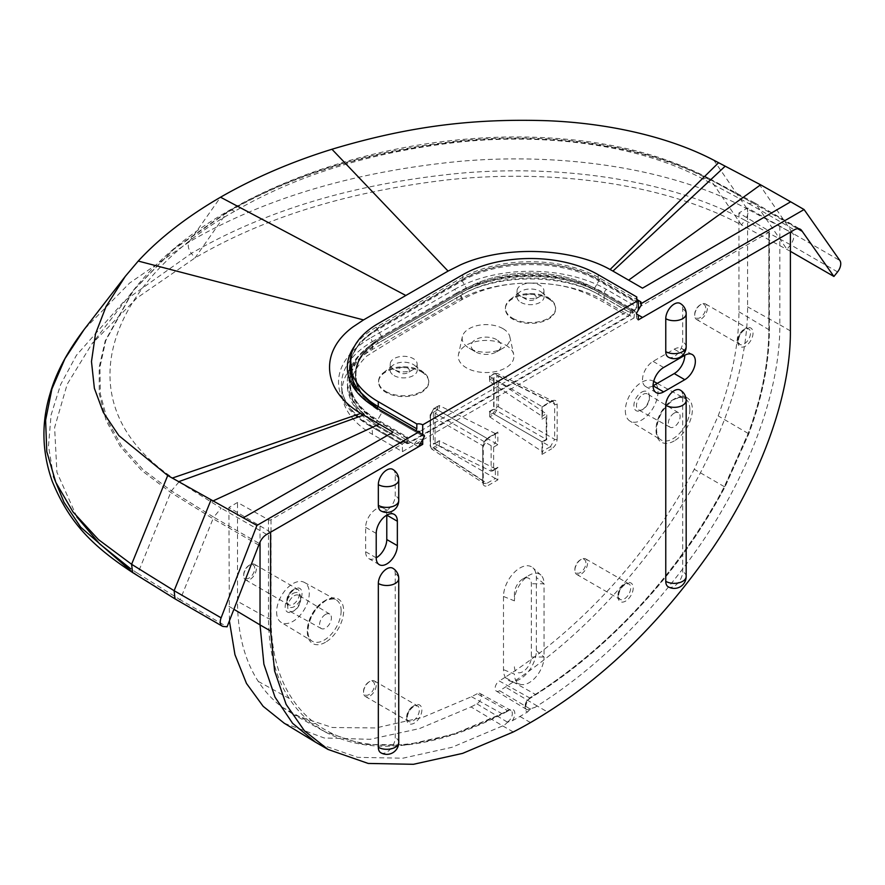 <?xml version="1.0" encoding="UTF-8"?>
<svg xmlns="http://www.w3.org/2000/svg" width="885" height="885" viewBox="0 0 885 885"><rect width="100%" height="100%" fill="white"/><g stroke="black" fill="none" stroke-linecap="round" stroke-linejoin="round"><path stroke-width="0.66" stroke-dasharray="4.42 3.32" d="M342.041 394.113L341.566 386.679A104.463 60.313 180 0 0 372.087 427.09A2.987 1.726 -60 0 0 371.479 425.851A2.987 1.726 -60 0 0 369.985 425.995L400.418 443.573L401.878 443.396L402.421 444.602L372.087 427.09L372.43 434.347L402.421 451.66L634.025 317.947L604.035 300.635A103.987 60.036 0 0 0 456.97 300.635L372.43 349.442A103.987 60.036 0 0 0 342.041 394.113A103.987 60.036 0 0 0 372.43 434.347M604.035 300.635L604.367 292.99L634.7 310.502L634.025 317.947M634.7 310.502L636.912 307.029L606.479 289.45A2.987 1.726 -60 0 0 604.367 292.99A104.463 60.313 180 0 0 456.638 292.99L456.97 300.635M376.202 424.833A2.987 1.726 120 0 0 376.822 426.194A2.987 1.726 120 0 0 378.315 426.05L408.538 443.507L407.078 443.673L406.536 442.345L376.202 424.833L354.819 406.348L347.329 384.566L354.852 362.75L376.291 344.265L460.753 295.502C497.171 273.177 564.774 273.719 600.273 295.502L630.574 313.002L630.684 310.624L636.912 307.029M630.574 313.002L628.35 316.598L408.538 443.507M400.418 443.573L406.646 439.967L406.536 442.345M402.421 451.66L402.421 444.602M798.535 228.695L754.662 202.886L748.776 203.539L703.365 179.168C639.247 144.72 547.494 133.403 462.457 141.722C373.979 151.269 298.035 174.467 234.636 211.316C231.45 209.612 229.005 209.822 227.312 211.969L174.312 248.53L133.602 290.059L105.724 340.725L99.928 367.209L100.315 393.969L107.395 420.331L121.51 445.708L142.983 469.57L171.38 490.887L213.705 517.183L180.142 599.709L227.091 626.812M418.483 446.803L376.213 422.388L381.955 412.454L424.225 436.858L381.955 412.454A1.195 0.686 120 0 0 381.955 411.071L424.225 435.475L381.955 411.071A90.513 52.259 180 0 1 381.955 337.163L466.495 288.355A90.513 52.259 180 0 1 594.51 288.355L636.78 312.759L594.51 288.355A1.195 0.686 120 0 0 594.51 289.738L600.251 293.057C579.929 281.618 555.337 276.076 526.486 276.419C500.755 277.27 478.84 282.813 460.753 293.057L376.213 341.864L460.753 293.057M270.611 532.184L228.894 507.459L237.501 502.481L268.498 519.76A1.792 1.04 0 0 0 271.009 519.749L408.029 440.641L407 443.673L632.864 313.268L631.835 311.42L638.295 315.016L594.51 289.738A90.513 52.259 0 0 0 466.495 289.738L376.213 341.864M754.54 202.82L709.018 178.394A11.959 6.649 -61.8 0 0 703.365 179.168A11.959 6.649 -61.8 0 1 709.018 178.394A11.959 6.649 -61.8 0 1 710.412 179.677C643.561 143.746 548.235 132.119 460.808 140.704C369.875 150.538 292.05 174.301 227.312 211.969L194.999 257.933L191.337 253.387C265.92 210.044 355.726 183.306 460.742 173.183C561.798 164.4 669.834 179.799 744.938 220.288C747.958 215.807 748.71 212.013 747.172 208.893C671.261 167.973 562.13 152.441 460.277 161.302C354.465 171.513 264.04 198.428 189.014 242.048L129.575 283.089L84.163 329.463M234.636 211.316C111.521 278.576 56.043 404.102 178.98 481.949L221.161 508.156L213.705 517.183L259.371 543.545M258.763 545.116L213.075 518.743L170.739 492.447L141.567 470.433L120.106 446.261L106.056 420.397L99.253 393.736L99.209 367.12L105.238 340.78L132.805 291.077L173.714 249.371L226.704 212.831C289.738 176.049 365.903 152.43 455.178 141.965C542.56 132.595 641.348 143.105 710.998 180.529L741.42 224.923C659.391 180.916 545.06 169.345 447.367 179.887C347.816 191.636 263.686 217.655 194.999 257.933L136.898 298.002L91.896 343.889L133.602 290.059C157.198 260.046 188.892 233.596 228.662 210.73C297.703 170.871 384.986 145.627 467.413 139.045C504.007 135.892 540.481 136.301 576.821 140.272C626.757 145.804 670.819 158.515 709.007 178.394A11.959 6.649 -61.8 0 1 710.412 179.677L756.553 204.966L710.412 179.677M376.225 341.853A98.622 56.939 0 0 0 348.336 390.23A98.633 56.939 0 0 0 376.225 422.388M638.295 300.38L600.251 278.41A98.633 56.95 0 0 0 460.753 278.41L376.213 327.218A98.633 56.95 0 0 0 354.697 345.891M178.98 481.949L171.38 490.887L137.806 573.414L180.142 599.709L175.097 598.935M223.429 626.48L176.414 599.344L134.011 573.004L137.806 573.414L130.737 568.834M76.84 516.906L56.905 472.214L54.627 427.488L67.171 384.289L91.896 343.889M132.562 572.518L134.011 573.004L131.456 571.389M53.454 476.528L48.498 445.863L51.076 415.01L60.611 384.621L76.442 355.272L124.508 300.823L191.337 253.387C188.228 248.973 187.454 245.2 189.014 242.048L220.531 197.211M790.394 251.329L741.42 224.923L744.938 220.288L790.57 244.769C793.679 240.333 794.464 236.56 792.916 233.441L747.172 208.893L713.819 160.218M837.575 271.905L790.57 244.769L786.975 249.36L756.553 204.966L797.639 228.684M758.954 183.881L792.916 233.441L839.898 260.566M640.497 302.98L640.917 301.896M416.879 431.238L419.711 432.865M460.864 295.424L462.866 299.163C487.458 285.744 516.364 280.722 549.596 284.096C584.321 287.437 605.44 303.809 628.35 316.598M462.501 298.909L462.866 299.163C429.745 317.582 397.675 336.577 366.655 356.135C341.732 381.037 345.615 404.345 378.315 426.05M491.142 445.653L435.044 413.262L439.27 410.828L495.368 443.208L491.142 445.653L491.142 471.218L434.225 443.297L439.27 440.763L437.61 441.748L437.61 445.089L433.871 447.257C431.814 448.208 430.685 447.556 430.486 445.299L430.486 414.534L433.871 408.682L439.27 405.529L434.69 408.184L430.464 415.496L482.767 445.697L486.993 438.385A1.792 1.04 -120 0 0 487.845 438.451A1.792 1.04 -120 0 0 488.221 437.621C484.88 439.922 483.055 443.097 482.723 447.135A1.792 1.04 0 0 0 483.254 446.405A1.792 1.04 0 0 0 482.767 445.697L482.767 480.832L483.918 483.52L486.993 483.265A1.792 1.04 -120 0 1 488.221 485.445L497.857 479.88L497.857 467.291L493.631 469.725L493.631 447.091L491.142 445.653M493.631 469.725L491.142 471.218L495.368 468.773L439.27 440.763L433.384 444.193L437.61 441.748M492.359 471.063L496.585 468.63L495.368 468.773L495.368 478.442L437.61 445.089M497.857 479.88L495.368 478.442L486.993 483.265L434.69 448.695L431.581 448.927L430.464 446.261L482.767 480.832A1.792 1.04 180 0 1 483.254 481.54A1.792 1.04 180 0 1 482.723 482.27C483.055 485.931 484.88 486.993 488.221 485.445M495.368 433.55L439.27 405.529L434.115 408.14A1.195 0.686 60 0 1 434.69 408.184L486.993 438.385L495.368 433.55L495.368 443.208L497.857 444.646L497.857 432.057L495.368 433.55M496.585 468.63L497.857 467.291M631.835 311.42L768.866 232.312A1.792 1.04 0 0 0 769.386 231.582A1.792 1.04 0 0 0 768.888 230.863L738.953 212.975L747.571 207.997L790.394 232.08M513.267 731.972L502.702 725.877A444.027 256.362 120 0 0 504.837 724.771L507.713 722.116L512.282 720.777A444.016 256.351 120 0 0 519.938 716.474A444.016 256.351 120 0 0 527.593 711.938A8.64 4.989 -60 0 1 525.292 705.5A8.64 4.989 -60 0 1 530.912 697.236A428.506 247.424 120 0 0 536.564 693.674C606.69 648.838 677.523 576.124 724.616 486.982L748.301 434.115C761.775 397.94 768.622 363.624 768.866 331.145L768.866 232.312M271.009 519.749L271.009 618.571C271.241 650.785 278.1 677.191 291.563 697.811C298.234 708.022 306.133 716.529 315.248 723.333C362.341 758.091 433.185 749.02 503.299 712.879L508.952 709.914A8.64 4.989 -60 0 1 514.583 711.684A8.64 4.989 -60 0 1 512.282 720.777M365.649 551.742L376.213 557.838A14.945 8.629 -60 0 1 368.746 558.579A14.945 8.629 -60 0 1 365.649 551.742L365.649 527.327A14.945 8.629 -60 0 1 372.176 512.293A14.945 8.629 -60 0 1 383.692 508.289A14.945 8.629 -60 0 1 386.778 515.125M653.086 385.783A14.945 8.629 -60 0 1 645.619 386.524A14.945 8.629 -60 0 1 643.318 374.554A14.945 8.629 -60 0 1 653.086 361.379L674.226 349.177A14.945 8.629 -60 0 1 681.693 348.436A14.945 8.629 -60 0 1 684.791 355.283L674.226 349.177M519.938 679.16A23.242 13.419 -60 0 1 509.849 680.985A23.242 13.419 -60 0 1 503.499 669.668L503.499 596.457A23.242 13.419 -60 0 1 519.938 567.982A23.242 13.419 -60 0 1 532.914 567.827A23.242 13.419 -60 0 1 536.365 577.474L536.365 650.685A23.242 13.419 -60 0 1 519.938 679.16M420.375 443.529A5.974 3.451 180 0 0 414.257 444.358L408.029 440.641M260.035 526.077L260.035 542.029M668.241 586.81A11.959 6.903 120 0 0 674.226 586.213A11.959 6.903 120 0 0 682.678 571.577L682.678 395.551A11.959 6.903 120 0 0 680.2 390.075M380.804 752.759A11.959 6.903 120 0 0 386.778 752.173A11.959 6.903 120 0 0 395.241 737.526L395.241 573.701A11.959 6.903 120 0 0 392.763 568.225M380.804 510.844A11.959 6.903 120 0 0 386.778 510.247A11.959 6.903 120 0 0 395.241 495.611L395.241 474.869A11.959 6.903 120 0 0 392.763 469.393M668.241 357.098A11.959 6.903 120 0 0 674.226 356.5A11.959 6.903 120 0 0 682.678 341.853L682.678 308.92A11.959 6.903 120 0 0 680.2 303.444M414.257 444.358C416.669 440.199 419.479 438.573 422.709 439.48M632.864 313.268L627.797 311.31L407.841 438.307L407 443.673M376.213 327.218L381.955 337.163A1.195 0.686 60 0 1 381.955 338.546L462.202 292.216A96.598 55.766 0 0 1 598.802 292.216A1.195 0.686 120 0 1 598.205 294.229L627.797 311.31A1.195 0.686 -60 0 0 628.394 309.308L594.51 289.738A1.195 0.686 -60 0 1 594.51 288.355L598.802 280.91L637.1 303.024L636.547 306.265L638.295 310.137M638.295 319.894A5.974 3.451 180 0 1 636.536 317.461A5.974 3.451 180 0 1 638.295 315.016C635.895 313.633 635.895 313.633 638.295 315.016C635.895 313.633 635.895 313.633 638.295 315.016M636.78 298.898L636.78 301.851L598.205 279.594A95.746 55.279 0 0 0 462.8 279.594L378.26 328.401A95.746 55.279 0 0 0 350.206 367.485M637.1 303.024L637.1 301.641L598.802 279.527A1.195 0.686 120 0 0 598.205 279.594L598.205 274.704M415.95 430.696L422.709 434.601M600.251 278.41L594.51 288.355A90.513 52.259 0 0 0 466.495 288.355A1.195 0.686 60 0 1 466.495 289.738A1.195 0.686 -120 0 0 466.495 288.355L381.955 337.163A90.513 52.259 0 0 0 381.955 411.071C347.274 391.723 347.274 357.894 381.955 338.546L381.955 338.546A90.513 52.259 0 0 0 381.955 412.454A90.513 52.259 180 0 1 381.955 338.546A1.195 0.686 -120 0 0 381.955 337.163L377.663 329.718A96.598 55.766 180 0 0 377.652 408.582L381.955 411.071L377.652 408.582A1.195 0.686 120 0 0 377.663 408.593A96.598 55.766 180 0 1 377.652 408.582L424.225 435.475M530.912 697.236A1.792 0.996 58.2 0 1 530.591 698.033A1.792 0.996 58.2 0 1 529.706 697.944L535.392 694.382C605.794 649.358 676.936 576.367 724.328 486.673L748.168 433.451C761.742 397.022 768.645 362.441 768.877 329.685A1.792 1.04 180 0 1 769.386 330.415A1.792 1.04 180 0 1 768.866 331.145M527.593 711.938L530.27 709.073L535.038 707.336L530.06 708.918A6.848 3.949 -60 0 1 529.894 709.029A6.848 3.949 -60 0 1 526.431 709.339A6.848 3.949 -60 0 1 525.402 703.951A6.848 3.949 -60 0 1 529.717 697.955L499.273 680.974A6.095 3.518 120 0 0 495.434 686.306A6.095 3.518 120 0 0 496.352 691.108A6.095 3.518 120 0 0 499.428 690.831A6.095 3.518 120 0 0 499.594 690.731A443.241 255.909 120 0 0 505.435 687.048C566.024 648.616 620.485 594.709 668.806 525.347C715.29 457.501 747.991 374.532 747.571 306.829L747.571 207.997M535.038 707.336A444.027 256.362 120 0 0 537.162 705.976L547.738 712.071M284.207 723.211L324.242 737.99L370.085 739.318L419.545 728.576L471.03 706.916L502.702 725.877L452.047 747.283L402.896 758.202L357.64 757.35L317.461 743.345M228.894 507.459L229.381 620.883M471.03 706.916A443.241 255.909 120 0 0 476.871 703.852A6.095 3.518 120 0 0 477.026 703.763A6.095 3.518 120 0 0 481.02 698.353A6.095 3.518 120 0 0 480.035 693.486A6.095 3.518 120 0 0 477.181 693.729L507.658 710.688A6.848 3.949 -60 0 1 510.866 710.423A6.848 3.949 -60 0 1 511.972 715.888A6.848 3.949 -60 0 1 507.481 721.961A6.848 3.949 -60 0 1 507.315 722.06L504.837 724.771M477.181 693.729A431.061 248.873 -60 0 1 471.506 696.705L422.709 717.37L375.815 727.957L332.317 727.503L294.141 714.881L282.193 707.17C272.901 700.223 264.936 691.639 258.276 681.417C244.592 660.31 237.667 633.605 237.501 601.313L237.501 502.481M282.193 707.17L313.047 724.118L324.972 731.806L363.447 744.462L406.868 744.816L453.64 734.174L501.983 713.664A430.431 248.585 120 0 0 507.658 710.688A1.792 1.073 -118.2 0 0 508.532 710.766A1.792 1.073 -118.2 0 0 508.952 709.914M790.394 330.913L779.829 324.806C780.271 392.752 747.371 476.086 700.854 543.954C652.389 613.504 597.829 667.511 537.162 705.976L505.435 687.048M779.829 225.985L779.829 324.806L747.571 306.829M536.564 693.674A1.792 0.973 57.3 0 1 536.266 694.448A1.792 0.973 57.3 0 1 535.392 694.382L504.959 677.39C576.201 631.901 647.488 557.97 694.271 469.26L718.178 415.895C731.873 378.979 738.798 344.287 738.953 311.797L738.953 212.975M504.959 677.39A431.061 248.873 -60 0 1 499.273 680.974M548.258 298.665A25.112 14.492 180 0 1 555.614 308.92A25.112 14.492 180 0 1 548.258 319.164A25.112 14.492 180 0 1 512.747 319.164A25.112 14.492 180 0 1 505.39 308.92A25.112 14.492 180 0 1 520.889 295.524A25.112 14.492 180 0 1 548.258 298.665M421.448 371.877A25.112 14.492 180 0 1 428.794 382.132A25.112 14.492 180 0 1 421.448 392.376A25.112 14.492 180 0 1 385.937 392.376A25.112 14.492 180 0 1 378.581 382.132A25.112 14.492 180 0 1 394.079 368.735A25.112 14.492 180 0 1 421.448 371.877M505.755 345.139A27.811 16.052 180 0 1 513.687 354.487A27.811 16.052 180 0 1 505.755 367.839A27.811 16.052 180 0 1 466.417 367.839A27.811 16.052 180 0 1 458.496 354.487A27.811 16.052 180 0 1 477.07 341.3A27.811 16.052 180 0 1 505.755 345.139M512.747 318.312A25.112 14.492 0 0 0 540.104 321.454A25.112 14.492 0 0 0 555.614 308.057A25.112 14.492 0 0 0 550.713 299.462A25.112 14.492 0 0 0 548.258 297.802A25.112 14.492 0 0 0 510.291 299.462A25.112 14.492 0 0 0 505.39 308.057A25.112 14.492 0 0 0 512.747 318.312M520.9 302.382A13.574 7.843 0 0 0 535.779 304.064A13.574 7.843 0 0 0 544.076 296.74A13.574 7.843 0 0 0 541.432 292.183A13.574 7.843 0 0 0 540.104 291.298A13.574 7.843 0 0 0 519.572 292.183A13.574 7.843 0 0 0 516.928 296.74A13.574 7.843 0 0 0 520.9 302.382M520.988 296.353L520.988 296.353A13.452 7.766 180 0 1 517.05 290.756A13.452 7.766 180 0 1 520.988 285.368A13.452 7.766 180 0 1 540.016 285.368A13.452 7.766 180 0 1 543.954 290.756A13.452 7.766 180 0 1 540.016 296.353L540.016 296.353A13.452 7.766 180 0 1 520.988 296.353L526.486 299.517A5.675 3.274 0 0 0 534.518 299.517L534.518 299.517A5.675 3.274 0 0 0 534.518 294.882A5.675 3.274 0 0 0 526.486 294.882A5.675 3.274 0 0 0 526.486 299.517M540.016 296.353L534.518 299.517L540.016 296.353M385.937 391.524A25.112 14.492 0 0 0 413.295 394.666A25.112 14.492 0 0 0 428.794 381.269A25.112 14.492 0 0 0 423.904 372.673A25.112 14.492 0 0 0 421.448 371.025A25.112 14.492 0 0 0 383.482 372.673A25.112 14.492 0 0 0 378.581 381.269A25.112 14.492 0 0 0 385.937 391.524M394.091 375.594A13.574 7.843 0 0 0 408.959 377.276A13.574 7.843 0 0 0 417.266 369.952A13.574 7.843 0 0 0 414.623 365.405A13.574 7.843 0 0 0 413.295 364.509A13.574 7.843 0 0 0 392.763 365.405A13.574 7.843 0 0 0 390.108 369.952A13.574 7.843 0 0 0 394.091 375.594M394.179 369.565L394.179 369.565A13.452 7.766 180 0 1 390.241 363.978A13.452 7.766 180 0 1 394.179 358.58A13.452 7.766 180 0 1 413.206 358.58A13.452 7.766 180 0 1 417.145 363.978A13.452 7.766 180 0 1 413.206 369.565L413.206 369.565A13.452 7.766 180 0 1 394.179 369.565L399.677 372.74A5.675 3.274 0 0 0 407.708 372.74L407.708 372.74A5.675 3.274 0 0 0 407.708 368.094A5.675 3.274 0 0 0 399.677 368.094A5.675 3.274 0 0 0 399.677 372.74M413.206 369.565L407.708 372.74L413.206 369.565M502.99 328.667A23.917 13.806 180 0 1 509.815 336.709A23.917 13.806 180 0 1 503.001 348.192A23.917 13.806 180 0 1 469.183 348.192L469.183 348.192A23.917 13.806 180 0 1 462.357 336.709A23.917 13.806 180 0 1 478.331 325.37A23.917 13.806 180 0 1 502.99 328.667M496.651 339.652A14.945 8.629 0 0 0 475.522 339.652A14.945 8.629 0 0 0 475.522 351.854L475.522 351.854A14.945 8.629 0 0 0 496.651 351.854A14.945 8.629 0 0 0 496.651 339.652M469.183 348.192L475.522 351.854L469.183 348.192M369.875 681.395L369.875 681.395A8.972 5.177 120 0 0 363.536 692.38A8.972 5.177 120 0 0 365.394 696.484A8.972 5.177 120 0 0 369.875 696.041A8.972 5.177 120 0 0 376.213 685.056A8.972 5.177 120 0 0 374.355 680.952A8.972 5.177 120 0 0 369.875 681.395L369.023 681.881A7.766 4.491 120 0 0 363.536 691.395A7.766 4.491 120 0 0 369.023 694.57A7.766 4.491 120 0 0 374.521 685.056A7.766 4.491 120 0 0 369.023 681.881L369.875 681.395M581.224 559.375L581.224 559.375A8.972 5.177 120 0 0 574.885 570.349A8.972 5.177 120 0 0 576.743 574.453A8.972 5.177 120 0 0 581.224 574.011A8.972 5.177 120 0 0 587.563 563.026A8.972 5.177 120 0 0 585.715 558.922A8.972 5.177 120 0 0 581.224 559.375L580.383 559.862A7.766 4.491 120 0 0 574.885 569.376A7.766 4.491 120 0 0 580.383 572.551A7.766 4.491 120 0 0 585.881 563.026A7.766 4.491 120 0 0 580.383 559.862L581.224 559.375M536.365 650.685L544.032 657.002A20.919 12.08 -60 0 1 529.23 682.634A20.919 12.08 -60 0 1 520.159 684.282A20.919 12.08 -60 0 1 514.439 674.093L503.499 669.668M514.439 666.77A11.959 6.903 120 0 0 522.891 671.649A11.959 6.903 120 0 0 531.343 657.002L531.343 583.79A11.959 6.903 120 0 0 522.891 578.912A11.959 6.903 120 0 0 514.439 593.547L514.439 600.871A20.919 12.08 -60 0 1 529.23 575.25L529.23 575.25A20.919 12.08 -60 0 1 540.923 575.106A20.919 12.08 -60 0 1 544.032 583.79L536.365 577.474M531.343 657.002L544.032 657.002L544.032 583.79L531.343 583.79M522.891 578.912L529.23 575.25M503.499 596.457L514.439 600.871L514.439 593.547M542.007 419.158L546.233 416.713L546.277 439.38L493.974 409.18L489.77 411.636L493.996 409.191L493.996 377.309L489.77 379.753L489.77 376.413L493.509 374.244A1.195 0.686 -120 0 1 493.764 373.702L489.427 376.202L489.748 381.678L542.051 416.26L542.051 406.591L542.007 419.158L542.051 416.26L546.277 413.815L493.653 378.492L493.653 408.992L489.427 411.437L489.748 416.912L494.328 414.257L498.554 406.945L554.652 439.336L550.426 446.648A1.792 1.04 60 0 1 551.654 448.817C554.983 446.516 556.82 443.352 557.141 439.303A1.792 1.04 180 0 1 554.652 439.336L554.652 404.202L553.324 401.414L550.426 401.757A1.792 1.04 60 0 0 551.278 401.823L553.324 401.414L497.149 373.359M489.77 414.976L489.748 411.613L542.051 441.814L542.051 451.483L489.748 416.912L489.77 414.976L493.509 412.819A1.195 0.686 -120 0 0 494.328 414.257L550.426 446.648L542.051 451.483L542.007 454.381L542.007 441.792L546.277 439.38L546.233 416.713M551.654 401.005C554.983 399.456 556.82 400.507 557.141 404.18A1.792 1.04 0 0 1 554.652 404.202L498.554 376.18L497.204 373.381L494.328 373.747L489.748 376.39L542.051 406.591L551.654 401.005A1.792 1.04 60 0 1 551.278 401.823L542.538 406.868L542.538 417.388M489.748 376.39L489.748 381.678L493.974 379.245L493.996 377.309M489.748 381.678L489.77 379.753M625.33 410.596A23.11 13.341 120 0 0 629.976 421.094A23.11 13.341 120 0 0 641.669 420.032A23.11 13.341 120 0 0 658.009 391.723A23.11 13.341 120 0 0 653.086 381.07A23.11 13.341 120 0 0 635.33 387.442A23.11 13.341 120 0 0 625.33 410.596M641.669 392.177A10.996 6.35 -60 0 1 649.446 396.668A10.996 6.35 -60 0 1 649.446 397A10.996 6.35 -60 0 1 641.957 409.976A10.996 6.35 -60 0 1 641.669 410.142A10.996 6.35 -60 0 1 633.892 405.651A10.996 6.35 -60 0 1 641.669 392.177M642.941 394.433A9.138 5.277 -60 0 1 647.566 394.013A9.138 5.277 -60 0 1 649.402 398.438A9.138 5.277 -60 0 1 643.174 409.213A9.138 5.277 -60 0 1 642.941 409.357A9.138 5.277 -60 0 1 638.428 409.844A9.138 5.277 -60 0 1 636.957 402.531A9.138 5.277 -60 0 1 642.941 394.433M674.226 413.118A8.374 4.834 120 0 0 668.739 420.541A8.374 4.834 120 0 0 670.089 427.234A8.374 4.834 120 0 0 674.226 426.791A8.374 4.834 120 0 0 679.68 419.457A8.374 4.834 120 0 0 678.452 412.731A8.374 4.834 120 0 0 674.226 413.118M701.053 304.396L701.053 304.396A8.972 5.177 120 0 0 694.714 315.381A8.972 5.177 120 0 0 696.572 319.485A8.972 5.177 120 0 0 701.053 319.042A8.972 5.177 120 0 0 707.403 308.057A8.972 5.177 120 0 0 705.544 303.953A8.972 5.177 120 0 0 701.053 304.396L700.212 304.882A7.766 4.491 120 0 0 694.714 314.407A7.766 4.491 120 0 0 700.212 317.582A7.766 4.491 120 0 0 705.71 308.057A7.766 4.491 120 0 0 700.212 304.882L701.053 304.396M276.607 611.933A23.11 13.341 120 0 0 281.242 622.432A23.11 13.341 120 0 0 292.946 621.37A23.11 13.341 120 0 0 309.285 593.061A23.11 13.341 120 0 0 304.351 582.407A23.11 13.341 120 0 0 286.596 588.779A23.11 13.341 120 0 0 276.607 611.933M292.946 593.525A10.996 6.35 -60 0 1 300.723 598.006A10.996 6.35 -60 0 1 300.712 598.337A10.996 6.35 -60 0 1 293.223 611.314A10.996 6.35 -60 0 1 292.946 611.48A10.996 6.35 -60 0 1 285.169 606.988A10.996 6.35 -60 0 1 292.946 593.525M294.207 595.771A9.138 5.277 -60 0 1 298.831 595.351A9.138 5.277 -60 0 1 300.668 599.776A9.138 5.277 -60 0 1 294.44 610.55A9.138 5.277 -60 0 1 294.207 610.694A9.138 5.277 -60 0 1 289.694 611.181A9.138 5.277 -60 0 1 288.222 603.88A9.138 5.277 -60 0 1 294.207 595.771M325.492 614.456A8.374 4.834 120 0 0 320.005 621.878A8.374 4.834 120 0 0 321.355 628.571A8.374 4.834 120 0 0 325.492 628.129A8.374 4.834 120 0 0 330.946 620.794A8.374 4.834 120 0 0 329.729 614.079A8.374 4.834 120 0 0 325.492 614.456M250.046 564.796L250.046 564.796A8.972 5.177 120 0 0 243.696 575.77A8.972 5.177 120 0 0 245.554 579.874A8.972 5.177 120 0 0 250.046 579.432A8.972 5.177 120 0 0 256.385 568.458A8.972 5.177 120 0 0 254.526 564.342A8.972 5.177 120 0 0 250.046 564.796L249.194 565.283A7.766 4.491 120 0 0 243.696 574.796A7.766 4.491 120 0 0 249.194 577.971A7.766 4.491 120 0 0 254.692 568.458A7.766 4.491 120 0 0 249.194 565.283L250.046 564.796M437.61 406.525L437.61 409.866L439.27 410.828L439.27 405.529M437.61 409.866L433.384 412.31L435.044 413.262L435.044 443.197M372.43 349.442L372.087 341.798L456.638 292.99A2.987 1.726 60 0 0 454.525 289.45L369.985 338.269A2.987 1.726 -120 0 1 372.087 341.798A104.463 60.313 180 0 0 341.566 386.679C342.694 401.513 352.661 414.567 371.479 425.851L401.856 443.385M369.985 425.995A107.45 62.038 180 0 1 369.985 338.269M454.525 289.45A107.45 62.038 180 0 1 606.479 289.45M266.695 534.44L221.161 508.156M748.776 203.539L794.31 229.823M350.438 358.79L360.007 342.285L377.663 328.335A1.195 0.686 60 0 0 377.663 329.718L462.202 280.91L466.495 288.355L460.753 278.41M433.871 447.257A1.195 0.686 60 0 0 434.69 448.695L439.27 446.051L439.27 440.763M433.871 408.682A1.195 0.686 60 0 1 434.115 408.14L430.143 415.032A1.195 0.686 180 0 0 430.464 415.496L430.464 446.261A1.195 0.686 0 0 1 430.486 445.299M493.631 447.091L497.857 444.646M482.723 447.135L482.723 482.27M497.857 432.057L488.221 437.621M421.868 709.947A10.764 6.217 -60 0 1 414.257 723.122A10.764 6.217 -60 0 1 406.646 718.731A10.764 6.217 -60 0 1 414.257 705.555A10.764 6.217 -60 0 1 421.868 709.947M633.217 587.928A10.764 6.217 -60 0 1 625.606 601.103A10.764 6.217 -60 0 1 618.007 596.711A10.764 6.217 -60 0 1 625.606 583.536A10.764 6.217 -60 0 1 633.217 587.928M557.141 439.303L557.141 404.18M542.007 454.381L551.654 448.817M674.226 440.918A25.676 14.824 -60 0 1 656.062 430.431A25.676 14.824 -60 0 1 674.226 398.991A25.676 14.824 -60 0 1 692.38 409.467A25.676 14.824 -60 0 1 674.226 440.918M753.047 332.948A10.764 6.217 -60 0 1 745.447 346.135A10.764 6.217 -60 0 1 737.836 341.743A10.764 6.217 -60 0 1 745.447 328.556A10.764 6.217 -60 0 1 753.047 332.948M325.492 642.256A25.676 14.824 -60 0 1 307.338 631.768A25.676 14.824 -60 0 1 325.492 600.329A25.676 14.824 -60 0 1 343.645 610.805A25.676 14.824 -60 0 1 325.492 642.256M302.039 593.348A10.764 6.217 -60 0 1 294.428 606.524A10.764 6.217 -60 0 1 286.817 602.132A10.764 6.217 -60 0 1 294.428 588.956A10.764 6.217 -60 0 1 302.039 593.348M268.498 519.76L268.498 618.593C268.73 651.061 275.633 677.667 289.207 698.431C295.922 708.719 303.865 717.281 313.047 724.118L315.248 723.333M271.009 618.571A1.792 1.04 180 0 1 268.498 618.593L237.501 601.313M408.35 440.951L407.244 436.98L377.663 419.899A1.195 0.686 120 0 0 378.26 421.216L407.841 438.307A1.195 0.686 -60 0 1 407.244 438.363L407.531 441.98M407.244 438.363L377.663 421.282C339.796 400.706 339.796 361.6 377.652 341.035L381.955 338.546C347.274 357.894 347.274 391.723 381.955 411.071L381.955 411.071A1.195 0.686 -60 0 1 381.955 412.454L377.663 419.899A96.598 55.766 0 0 1 377.652 341.035A96.598 55.766 0 0 0 377.652 341.035A1.195 0.686 60 0 0 378.26 343.037A95.746 55.279 0 0 0 378.26 421.216M407.222 438.352A1.195 0.686 -60 0 1 407.244 436.98M462.202 292.216A1.195 0.686 -120 0 0 462.8 294.229L378.26 343.037M598.205 294.229A95.746 55.279 0 0 0 462.8 294.229M628.394 309.308L632.377 311.608M598.802 292.216L594.51 289.738A90.513 52.259 180 0 0 466.495 289.738M462.202 280.91A96.598 55.766 180 0 1 598.802 280.91A1.195 0.686 120 0 0 598.802 279.527C563.148 257.889 497.857 257.889 462.202 279.527A1.195 0.686 -120 0 0 462.202 280.91M462.8 274.704L462.8 279.594A1.195 0.686 -120 0 0 462.202 279.527L377.663 328.335A1.195 0.686 60 0 1 378.26 328.401L378.26 323.512M738.953 311.797L768.877 329.685L768.888 230.863M748.168 433.451L718.178 415.895M724.328 486.673L694.271 469.26M530.502 722.569L519.938 716.474M228.894 606.28L233.883 609.278M507.315 722.06L476.871 703.852M471.506 696.705L501.983 713.664L503.299 712.879L501.983 713.664M258.276 681.417L289.207 698.431L291.563 697.811M499.594 690.731L530.06 708.918M686.174 576.456A11.959 6.903 0 0 0 682.678 571.577M682.678 395.551A11.959 6.903 180 0 1 686.174 400.429M398.737 742.404A11.959 6.903 0 0 0 395.241 737.526M395.241 573.701A11.959 6.903 180 0 1 398.737 578.58M398.737 500.49A11.959 6.903 0 0 0 395.241 495.611M395.241 474.869A11.959 6.903 180 0 1 398.737 479.747M682.678 308.92A11.959 6.903 180 0 1 686.174 313.799M686.174 346.743A11.959 6.903 0 0 0 682.678 341.853M365.649 527.327L376.213 533.434M663.65 367.485L653.086 361.379M406.646 717.27A8.972 5.177 -60 0 1 410.563 708.243A8.972 5.177 -60 0 1 417.477 705.843A8.972 5.177 -60 0 1 419.335 709.947A8.972 5.177 -60 0 1 415.419 718.974A8.972 5.177 -60 0 1 408.505 721.375A8.972 5.177 -60 0 1 406.646 717.27M618.007 595.24A8.972 5.177 -60 0 1 621.912 586.224A8.972 5.177 -60 0 1 628.826 583.823A8.972 5.177 -60 0 1 630.684 587.928A8.972 5.177 -60 0 1 626.768 596.944A8.972 5.177 -60 0 1 619.854 599.355A8.972 5.177 -60 0 1 618.007 595.24M542.051 441.814L546.277 439.38M497.193 373.381L493.764 373.702A1.195 0.686 -120 0 1 494.328 373.747L550.426 401.757L542.051 406.591M496.894 406.967A1.195 0.686 0 0 1 498.554 406.945L498.554 376.18A1.195 0.686 180 0 0 496.894 376.202L496.894 406.967L493.509 412.819M489.748 411.613L489.748 416.912M493.974 379.245L493.974 409.18M496.894 376.202C496.695 373.946 495.567 373.293 493.509 374.244M689.857 409.49A23.884 13.784 -60 0 1 672.976 438.728A23.884 13.784 -60 0 1 660.885 439.834A23.884 13.784 -60 0 1 656.084 428.982A23.884 13.784 -60 0 1 672.976 399.732A23.884 13.784 -60 0 1 684.769 398.471A23.884 13.784 -60 0 1 689.857 409.49M737.836 340.271A8.972 5.177 -60 0 1 741.752 331.255A8.972 5.177 -60 0 1 748.655 328.844A8.972 5.177 -60 0 1 750.513 332.948A8.972 5.177 -60 0 1 746.597 341.975A8.972 5.177 -60 0 1 739.694 344.376A8.972 5.177 -60 0 1 737.836 340.271M341.134 610.827A23.884 13.784 -60 0 1 324.242 640.076A23.884 13.784 -60 0 1 312.162 641.171A23.884 13.784 -60 0 1 307.36 630.319A23.884 13.784 -60 0 1 324.242 601.07A23.884 13.784 -60 0 1 336.034 599.809A23.884 13.784 -60 0 1 341.134 610.827M286.817 600.672A8.972 5.177 -60 0 1 290.734 591.645A8.972 5.177 -60 0 1 297.637 589.244A8.972 5.177 -60 0 1 299.495 593.348A8.972 5.177 -60 0 1 295.579 602.364A8.972 5.177 -60 0 1 288.676 604.776A8.972 5.177 -60 0 1 286.817 600.672M431.581 448.927L430.143 445.786L430.143 415.032A1.195 0.686 180 0 1 430.486 414.534M433.384 412.31L433.384 444.193M381.955 411.071L376.213 407.753M754.662 202.886L800.283 229.226M376.822 426.205L407.1 443.684M376.811 426.194C364.819 419.247 356.334 410.917 351.378 401.193C346.422 389.433 347.628 387.132 347.329 384.566M461.572 299.451L460.421 295.69M496.585 433.396L487.845 438.451L483.254 446.405L483.254 481.54L483.918 483.52L431.537 448.894M636.536 314.009L636.536 317.461M636.536 297.935L636.536 306.265M496.352 691.108L526.431 709.339C524.993 711.12 525.026 701.097 530.591 698.033L544.85 688.829C581.379 664.425 616.159 633.616 649.214 596.401C678.308 563.623 703.553 527.183 724.937 487.082L748.721 434.004C762.262 397.653 769.142 363.127 769.386 330.415L769.386 231.582M480.035 693.486L510.866 710.423L508.532 710.766L502.857 713.741C462.446 734.705 423.937 745.535 387.353 746.221C364.299 746.509 343.502 741.707 324.972 731.806L294.141 714.881M555.614 308.057L555.614 308.92M541.432 292.183L550.713 299.462M519.572 292.183L510.291 299.462M505.39 308.057L505.39 308.92M517.05 290.756L516.928 296.74M543.954 290.756L544.076 296.74M428.794 381.269L428.794 382.132M414.623 365.405L423.904 372.673M392.763 365.405L383.482 372.673M378.581 381.269L378.581 382.132M390.241 363.978L390.108 369.952M417.145 363.978L417.266 369.952M509.815 336.709L513.687 354.487M462.357 336.709L458.496 354.487M496.651 351.854L503.001 348.192M368.746 558.579L379.311 564.685M383.692 508.289L394.256 514.395M645.619 386.524L656.183 392.63M681.693 348.436L692.258 354.542M365.394 696.484L408.505 721.375L407.177 718C407.62 713.089 409.855 709.217 413.881 706.374L417.477 705.843L374.355 680.952M363.536 691.395L363.536 692.38M576.743 574.453L619.854 599.355L618.526 595.981C618.969 591.069 621.204 587.186 625.241 584.354L628.826 583.823L585.715 558.922M574.885 569.376L574.885 570.349M520.159 684.282L509.849 680.985M540.923 575.106L532.914 567.827M546.764 414.954L546.764 439.657L542.538 442.102L542.538 452.611M657.267 383.371L684.769 398.471C684.326 396.425 673.972 398.681 673.85 399.81L673.551 399.987C663.407 407.177 657.754 416.968 656.593 429.358C656.703 434.756 658.13 438.252 660.885 439.834L629.976 421.094M653.086 381.07L653.683 381.402M649.402 398.438L649.446 397M643.174 409.213L641.957 409.976M670.089 427.234L638.428 409.844M678.452 412.731L647.566 394.013M696.572 319.485L739.694 344.376L738.356 341.002C738.798 336.09 741.044 332.218 745.07 329.386L748.655 328.844L705.544 303.953M694.714 314.407L694.714 315.381M304.351 582.407L336.034 599.809C335.603 597.762 325.249 600.019 325.116 601.147L324.817 601.324C314.673 608.515 309.02 618.305 307.858 630.695C307.969 636.105 309.396 639.589 312.162 641.171L281.242 622.432M300.668 599.776L300.712 598.337M294.44 610.55L293.223 611.314M321.355 628.571L289.694 611.181M329.729 614.079L298.831 595.351M245.554 579.874L288.676 604.776L287.337 601.402C287.78 596.49 290.026 592.607 294.052 589.775L297.637 589.244L254.526 564.342M243.696 574.796L243.696 575.77"/><path stroke-width="1.33" d="M222.113 626.082A8.972 5.177 -60 0 1 221.106 617.83L256.927 525.436L167.719 475.51L118.867 435.63L103.279 412.355L94.374 388.316L91.476 361.567L95.48 333.966L106.089 306.431L125.283 276.374L84.163 329.463C67.238 351.787 55.888 373.171 50.113 393.593C41.208 422.864 41.927 452.124 52.27 481.374C68.787 521.486 90.646 544.939 132.562 572.518L175.097 598.935L222.113 626.082A8.972 5.177 -60 0 0 223.429 626.48L227.091 626.812L259.371 543.545A11.959 6.903 120 0 1 266.695 534.44L418.483 446.803L424.225 436.858A1.195 0.686 120 0 0 424.225 435.475A1.195 0.686 -60 0 1 424.225 436.858L422.709 439.48L422.709 444.358L270.611 532.184L270.611 631.005L274.604 670.996L286.132 704.394L304.374 730.722L328.025 749.44L315.514 742.194L292.614 723.333L275.003 697.159L263.896 664.192L260.035 624.91L270.611 631.005M642.521 317.461L636.78 314.142A1.195 0.686 -60 0 1 636.78 312.759L641.293 304.949L641.293 303.522L804.078 209.546L839.898 260.566A8.972 5.177 -60 0 1 840.75 263.73A8.972 5.177 -60 0 1 837.575 271.905L833.913 276.463L801.633 230.476A11.959 6.903 120 0 0 800.283 229.226A11.959 6.903 120 0 0 794.31 229.823L642.521 317.461L636.78 314.142A1.195 0.686 120 0 1 636.78 312.759L638.295 310.137L638.295 300.38L422.709 424.833L422.709 434.601L424.225 435.475L419.711 432.865L419.711 431.449L256.927 525.436M354.697 345.891A98.633 56.95 0 0 0 376.213 407.753L416.879 431.238L419.711 431.449M641.293 303.522L640.917 301.896L638.295 300.38A5.974 3.451 0 0 1 636.536 297.935A5.974 3.451 0 0 1 636.78 296.973L636.78 298.898M640.917 303.356L640.917 301.896M628.638 280.158L760.591 184.799L725.191 166.181L612.929 271.087L642.499 288.156L790.67 201.802L804.078 209.546M612.929 271.087L610.075 269.494C570.604 247.38 503.742 245.322 460.432 264.892L448.075 271.087L363.536 319.916L138.237 261.064C159.543 237.999 186.967 216.714 220.531 197.211C254.249 177.83 291.386 161.844 331.941 149.255L448.075 271.087M243.508 517.692L393.128 432.157L360.77 413.428C322.472 390.639 318.91 352.042 352.805 327.03L363.536 319.916M175.009 598.88L174.124 590.704L210.884 500.302M130.737 568.834L99.618 543.855L76.84 516.906M131.456 571.389L80.723 527.228L64.008 502.304L53.454 476.528M132.562 572.518L131.611 564.287L174.124 590.704L221.106 617.83M84.163 329.463L64.948 358.679L51.894 389.002L45.611 420.198L46.772 451.593L55.777 482.303L73.013 511.95L98.467 539.596L131.611 564.287L167.719 475.51M125.283 276.374L138.237 261.064M172.221 478.099L360.77 413.428M725.191 166.181L713.819 160.218C670.476 137.474 610.119 123.148 546.875 120.703C477.081 118.557 412.93 124.94 331.941 149.255M833.913 276.463L790.394 251.329M760.591 184.799L790.67 201.802M363.536 415.076L178.549 481.728M379.245 424.147L212.511 501.175M641.293 304.949L640.497 302.98M397.354 521.232L386.778 515.125L386.778 539.54A14.945 8.629 -60 0 1 376.213 557.838A14.945 8.629 120 0 0 379.311 564.685A14.945 8.629 120 0 0 390.827 560.681A14.945 8.629 120 0 0 397.354 545.636L397.354 521.232A14.945 8.629 120 0 0 394.256 514.395A14.945 8.629 120 0 0 382.74 518.389A14.945 8.629 120 0 0 376.213 533.434L376.213 557.838M684.791 355.283A14.945 8.629 -60 0 1 674.226 373.581L653.086 385.783L663.65 391.889L684.791 379.687A14.945 8.629 120 0 0 694.548 366.512A14.945 8.629 120 0 0 692.258 354.542A14.945 8.629 120 0 0 684.791 355.283L663.65 367.485A14.945 8.629 120 0 0 653.893 380.65A14.945 8.629 120 0 0 656.183 392.63A14.945 8.629 120 0 0 663.65 391.889M420.375 443.529A5.974 3.451 180 0 1 422.709 444.358M260.035 542.029L260.035 624.91L233.883 609.278M328.025 749.44L368.215 763.445L413.461 764.297L462.612 753.378L513.267 731.972A444.016 256.351 -60 0 0 530.502 722.569A444.016 256.351 -60 0 0 547.738 712.071C608.393 673.618 662.953 619.611 711.418 550.061C757.936 482.192 790.836 398.858 790.394 330.913L790.394 232.08L638.295 319.894L638.295 315.016M665.763 581.334A11.959 6.903 120 0 0 668.241 586.81A11.959 11.959 0 0 0 686.174 576.456A11.959 6.903 0 0 1 678.795 582.828A11.959 6.903 0 0 1 665.763 581.334L665.763 405.308A11.959 6.903 120 0 1 674.226 390.672A11.959 6.903 120 0 1 680.2 390.075A11.959 11.959 0 0 1 686.174 400.429A11.959 6.903 180 0 1 678.795 406.801A11.959 6.903 180 0 1 665.763 405.308M378.326 747.283A11.959 6.903 120 0 0 380.804 752.759A11.959 11.959 0 0 0 398.737 742.404A11.959 6.903 0 0 1 391.358 748.787A11.959 6.903 0 0 1 378.326 747.283L378.326 583.469A11.959 6.903 120 0 1 386.778 568.823A11.959 6.903 120 0 1 392.763 568.225A11.959 11.959 0 0 1 398.737 578.58A11.959 6.903 180 0 1 391.358 584.963A11.959 6.903 180 0 1 378.326 583.469M378.326 505.368A11.959 6.903 120 0 0 380.804 510.844A11.959 11.959 0 0 0 398.737 500.49A11.959 6.903 0 0 1 391.358 506.862A11.959 6.903 0 0 1 378.326 505.368L378.326 484.626A11.959 6.903 120 0 1 386.778 469.99A11.959 6.903 120 0 1 392.763 469.393A11.959 11.959 0 0 1 398.737 479.747A11.959 6.903 180 0 1 391.358 486.13A11.959 6.903 180 0 1 378.326 484.626M665.763 318.677A11.959 6.903 180 0 0 678.795 320.171A11.959 6.903 180 0 0 686.174 313.799A11.959 11.959 0 0 0 680.2 303.444A11.959 6.903 120 0 0 674.226 304.031A11.959 6.903 120 0 0 665.763 318.677L665.763 351.622A11.959 6.903 120 0 0 668.241 357.098A11.959 11.959 0 0 0 686.174 346.743A11.959 6.903 0 0 1 678.795 353.115A11.959 6.903 0 0 1 665.763 351.622M378.26 401.69L378.26 406.58A95.746 55.279 0 0 1 350.206 367.485L350.206 362.607A95.746 55.279 180 0 0 378.26 401.69L416.824 423.959A5.974 3.451 0 0 1 422.709 424.833M350.206 362.607A95.746 55.279 180 0 1 378.26 323.512L462.8 274.704A95.746 55.279 180 0 1 598.205 274.704L636.78 296.973M377.652 408.582A1.195 0.686 120 0 1 378.26 406.58L416.824 428.849L416.824 423.959M416.824 428.849L415.95 430.696M229.381 620.883L234.956 654.679L246.484 683.452L263.166 706.33L284.207 723.211L315.514 742.194M801.633 230.476L798.535 228.695M802.241 231.339L797.639 228.684M405.806 295.479L220.531 197.211M610.075 269.494L718.587 162.718M386.778 539.54L397.354 545.636M684.791 379.687L674.226 373.581M640.397 302.648L640.419 303.699M377.607 408.56L353.624 385.716L350.438 358.79M686.174 400.429L686.174 576.456M398.737 578.58L398.737 742.404M398.737 479.747L398.737 500.49M686.174 313.799L686.174 346.743M653.683 381.402L657.267 383.371"/></g></svg>
